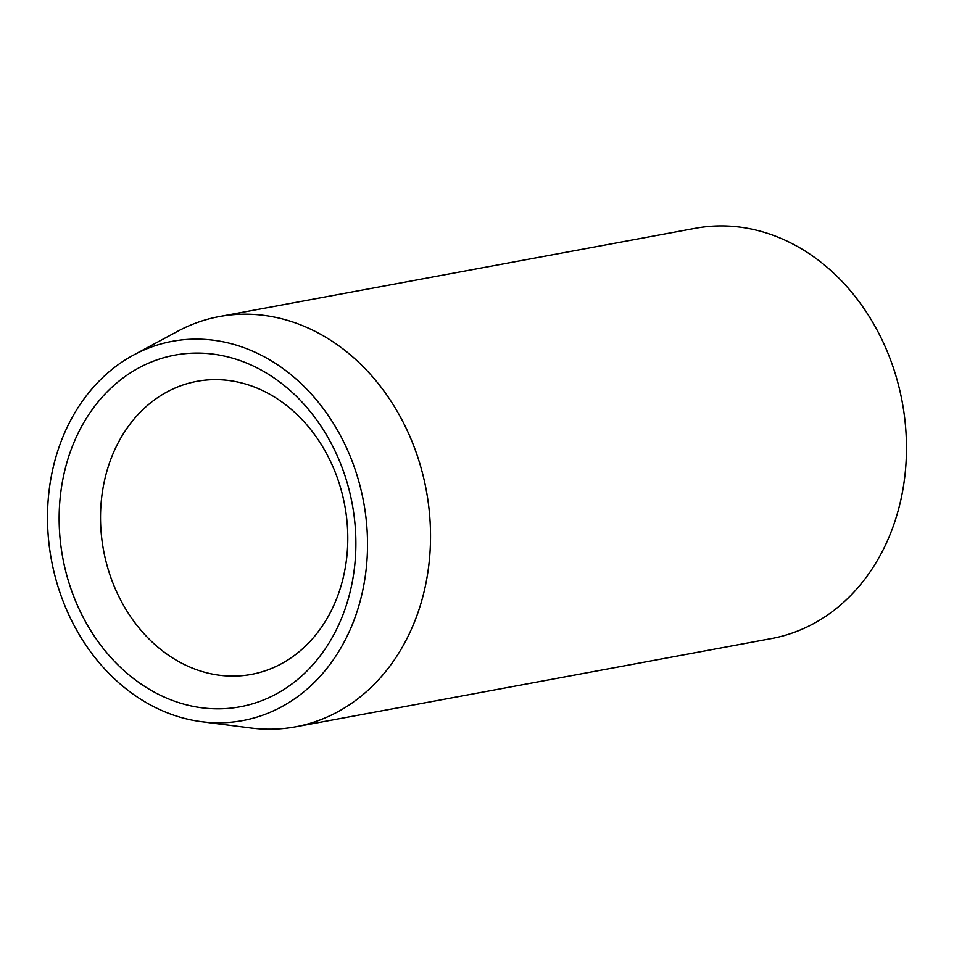 <?xml version="1.0" encoding="UTF-8"?>
<svg xmlns="http://www.w3.org/2000/svg" width="954" height="954" viewBox="0 0 954 954"><rect width="100%" height="100%" fill="white"/><g stroke="black" fill="none" stroke-linecap="round" stroke-linejoin="round"><path stroke-width="1.43" d="M121.301 362.496A192.875 158.769 -100.5 0 0 53.126 568.31A192.875 158.769 -100.5 0 0 201.616 721.713A192.875 158.769 -100.5 0 0 293.713 699.425A192.875 158.769 -100.5 0 0 346.016 446.758A192.875 158.769 -100.5 0 0 133.608 355.019A192.875 158.769 -100.5 0 0 121.301 362.496M133.608 355.019L177.492 331.372A208.652 171.744 79.5 0 1 219.384 316.561A208.652 171.744 79.5 0 1 417.184 455.404A208.652 171.744 79.5 0 1 350.69 703.945A208.652 171.744 79.5 0 1 295.49 726.853A208.652 171.744 79.5 0 1 251.057 728.045L201.616 721.713M295.49 726.853L771.44 638.572A208.652 171.744 -100.5 0 0 826.641 615.664A208.652 171.744 -100.5 0 0 893.135 367.135A208.652 171.744 -100.5 0 0 695.335 228.28L219.384 316.561M127.574 374.755A178.839 147.214 79.5 0 1 332.505 445.864A178.839 147.214 79.5 0 1 287.44 687.166A178.839 147.214 79.5 0 1 82.509 616.057A178.839 147.214 79.5 0 1 127.574 374.755M290.767 658.045A149.039 122.672 -100.5 0 0 338.253 480.518A149.039 122.672 -100.5 0 0 196.977 381.338A149.039 122.672 -100.5 0 0 157.541 397.711A149.039 122.672 -100.5 0 0 110.044 575.226A149.039 122.672 -100.5 0 0 251.331 674.406A149.039 122.672 -100.5 0 0 290.767 658.045"/></g></svg>
